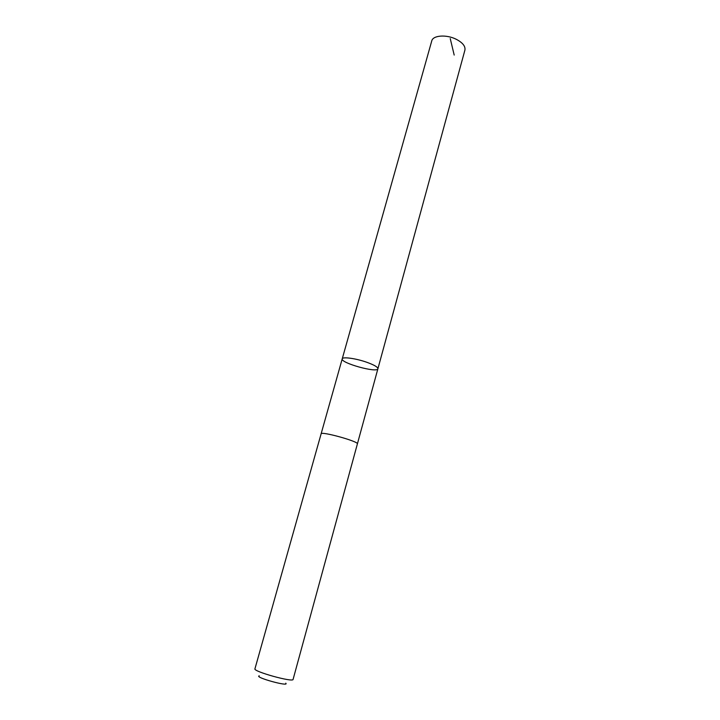 <?xml version="1.0" encoding="UTF-8"?>
<svg xmlns="http://www.w3.org/2000/svg" width="720" height="720" viewBox="0 0 720 720"><rect width="100%" height="100%" fill="white"/><g stroke="black" fill="none" stroke-linecap="round" stroke-linejoin="round"><path stroke-width="1.08" d="M367.182 362.412C374.364 365.049 377.937 367.164 377.901 368.757C377.442 373.266 340.299 362.961 342.225 358.857C342.396 356.526 356.265 358.452 367.182 362.412C374.364 365.049 377.937 367.164 377.901 368.757L464.913 50.112C465.579 46.305 462.708 42.705 456.309 39.312C446.544 34.29 432.891 35.271 431.757 40.914L342.225 358.857C342.396 356.526 356.265 358.452 367.182 362.412M357.39 443.907C359.127 441.567 320.823 430.938 321.111 433.845L254.934 668.826C253.026 671.481 293.355 682.668 293.085 679.401L357.39 443.907M285.768 683.181C289.989 687.222 253.566 677.115 259.263 675.837M450.252 38.619L454.194 55.062M357.399 443.862L377.901 368.757M321.12 433.8L342.225 358.857"/></g></svg>
